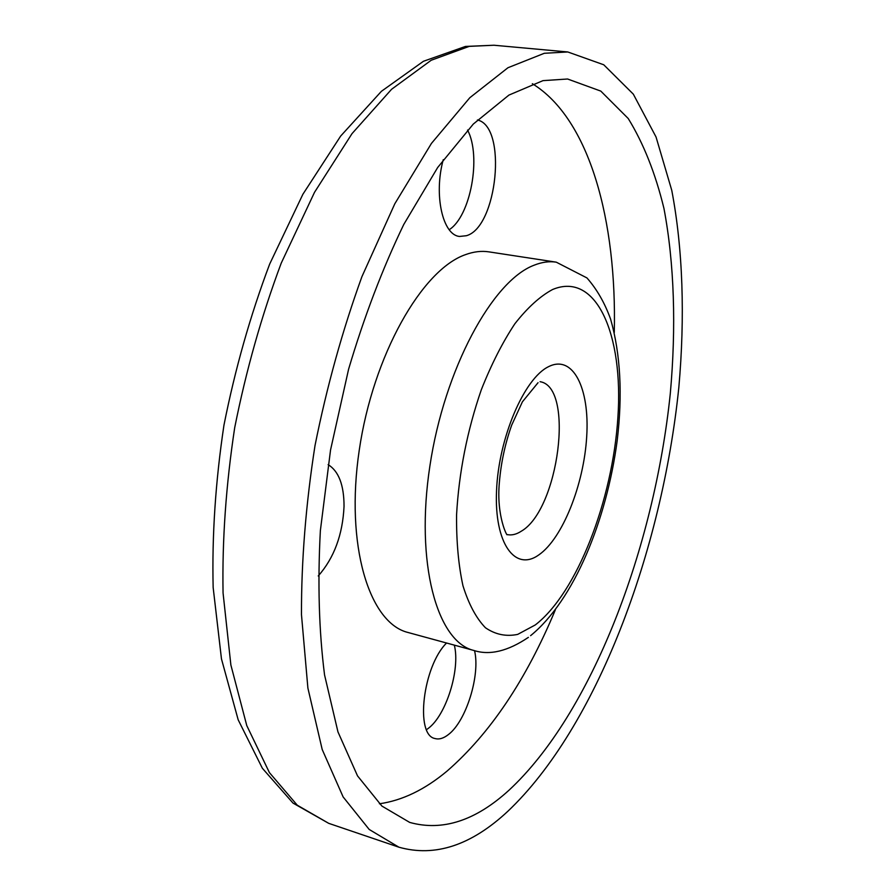 <?xml version="1.0" encoding="UTF-8"?>
<svg xmlns="http://www.w3.org/2000/svg" width="896" height="896" viewBox="0 0 896 896"><rect width="100%" height="100%" fill="white"/><g stroke="black" fill="none" stroke-linecap="round" stroke-linejoin="round"><path stroke-width="1.34" d="M318.237 575.971C334.096 557.95 342.698 534.733 344.042 506.307C344.019 485.061 338.71 471.162 328.115 464.621M443.262 159.667C433.541 194.88 442.714 235.267 459.603 236.443L466.323 235.726C497.381 227.528 507.573 126.493 477.434 119.974M449.21 229.712C470.568 216.216 481.611 156.565 467.566 130.043M446.566 643.014C422.923 666.198 414.792 735.224 435.008 738.528C439.118 739.693 443.587 738.36 448.414 734.552C466.189 721.258 480.48 674.934 474.544 650.653M426.53 729.658L428.176 728.459C446.163 715.355 460.477 669.334 454.328 645.131M465.651 254.587C473.782 251.642 481.533 250.723 488.914 251.866L556.27 262.17C549.282 261.094 541.89 262.102 534.117 265.205C492.442 280.728 444.427 368.928 429.901 465.92C415.05 562.946 436.957 641.749 473.794 650.451L408.072 632.498C369.208 623.19 345.106 545.328 359.229 450.318C373.027 355.342 422.038 269.405 465.651 254.587M555.374 609.784C526.154 679.874 490.067 733.634 447.104 771.053C424.906 789.611 402.338 800.52 379.4 803.779M508.883 790.317C475.418 820.814 442.355 831.51 409.674 822.405L381.898 806.064L357.526 775.891L337.96 731.898L324.554 674.923C318.976 631.086 317.576 582.982 320.365 530.634L330.546 449.982L348.589 369.23C364.179 316.691 382.581 268.43 403.782 224.437L437.674 167.507L473.312 124.051L508.928 95.088L542.987 80.64L567.582 79.005L600.802 91.101L628.23 118.518C643.507 143.349 655.413 173.32 663.947 208.432C674.397 263.693 676.267 327.141 670.298 393.557C654.259 548.397 591.651 713.642 508.883 790.317M544.309 53.29L567.795 51.968L603.747 64.781L633.326 94.158L656.04 136.987L671.754 190.299C682.987 249.245 685.059 316.747 678.843 387.307C662.054 551.69 596.344 727.418 507.875 811.25C471.296 845.387 434.963 857.371 398.888 847.19L369.208 829.472L343.134 796.936L322.202 749.504L307.888 688.061L301.47 614.645C301.325 560.694 305.85 504.314 315.022 445.502C326.816 386.691 342.451 330.411 361.928 276.64L394.811 203.773L431.446 143.405L469.806 97.731L507.965 67.726L544.309 53.29M532.347 83.709C589.758 118.933 616.963 221.043 614.275 332.494M540.053 381.696C574.739 386.859 558.746 509.712 521.338 531.182C516.342 534.442 511.594 535.562 507.069 534.554C507.741 537.488 496.16 516.622 499.374 482.406C501.01 462.739 505.12 443.643 511.694 425.118L522.402 401.822L538.048 382.693M548.565 366.666C573.014 354.234 589.781 388.282 586.712 436.419C583.968 484.422 562.576 538.474 538.866 554.87C515.155 572.006 494.166 543.682 496.541 490.773C498.546 438.066 524.171 378.291 548.565 366.666M552.541 289.531C596.501 271.029 623.638 334.902 617.882 417.637C612.595 500.282 576.99 592.894 535.259 624.96L517.698 634.39C506.139 636.787 495.376 634.57 485.419 627.738C476.202 618.173 468.72 604.195 462.974 585.805C458.461 565.118 456.333 541.475 456.568 514.864C458.942 472.461 467.186 430.774 481.298 389.794C491.355 364.37 502.533 342.373 514.853 323.781C527.475 307.686 540.03 296.274 552.541 289.531M469.246 46.368L493.998 45.237L465.438 46.446L423.45 61.275L381.394 91.325L340.693 136.024L302.882 194.275L269.685 264.04C250.342 315.358 235.099 369.062 223.955 425.174C215.522 481.342 211.926 535.45 213.147 587.474L221.469 658.918L238.179 719.813L262.371 768.275L293.037 803.107L328.72 823.346L297.27 805.202L269.416 772.61L246.77 725.57L230.877 665.011L223.059 592.939C222.107 540.12 225.994 485.016 234.707 427.638C246.142 370.317 261.643 315.493 281.21 263.178L314.518 192.315L352.005 133.65L391.552 89.309L431.211 60.245L469.246 46.368M530.6 635.667C574.202 600.13 606.581 520.106 617.154 440.899C622.709 394.722 620.536 354.144 610.613 319.178C604.811 303.038 596.926 289.285 586.947 277.928L556.27 262.17M567.795 51.968L493.998 45.237M398.888 847.19L328.72 823.346M528.371 637.37C507.819 651.246 489.63 655.603 473.794 650.451"/></g></svg>
